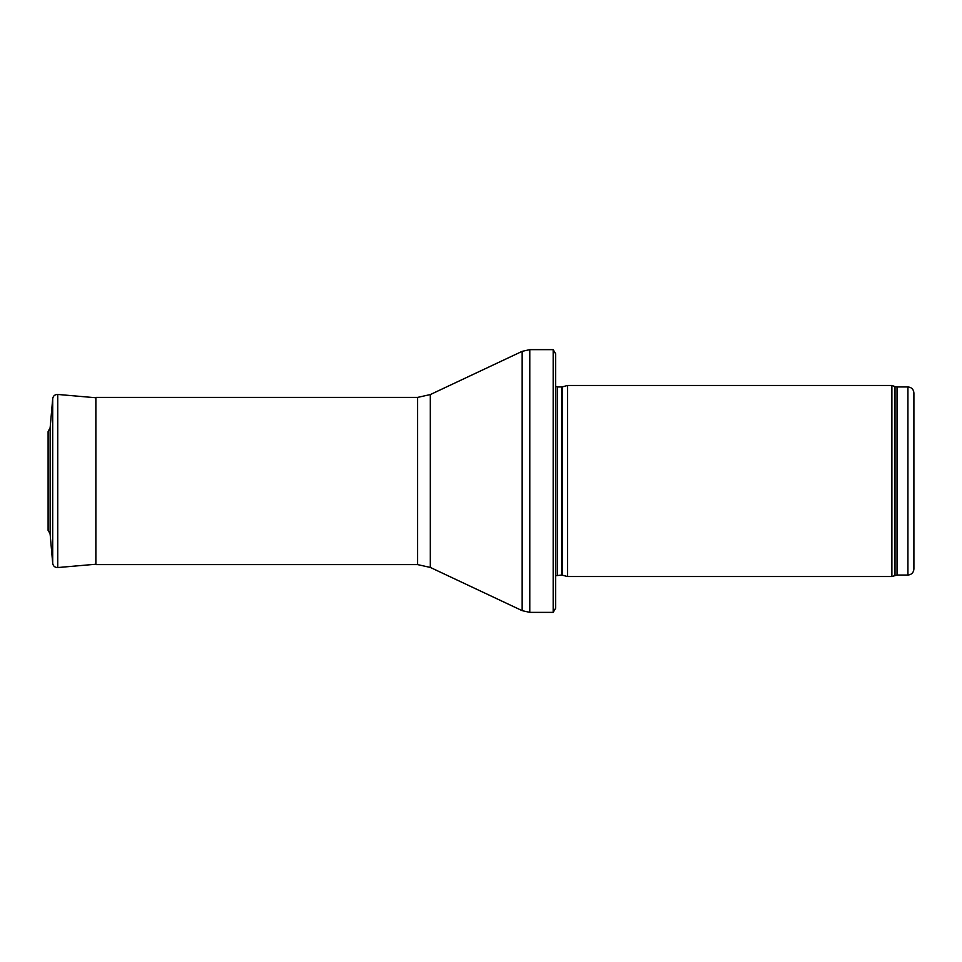 <?xml version="1.0" encoding="UTF-8"?>
<svg xmlns="http://www.w3.org/2000/svg" width="962" height="962" viewBox="0 0 962 962"><rect width="100%" height="100%" fill="white"/><g stroke="black" fill="none" stroke-linecap="round" stroke-linejoin="round"><path stroke-width="1.44" d="M907.924 575.048L907.924 386.952C911.555 387.313 913.551 389.297 913.9 392.929L913.9 569.071C913.551 572.703 911.555 574.687 907.924 575.048L897.041 575.048L891.882 576.539L567.58 576.539L567.58 385.461L891.882 385.461L891.882 576.539M562.313 575.12L562.313 386.88L561.7 386.952L561.7 575.048L567.58 576.539M561.7 575.048L555.639 575.757M553.174 612.361L553.174 349.639L555.639 353.812L555.639 608.188L553.174 612.361L529.785 612.361L522.162 610.654L430.315 567.436L417.604 564.598L95.863 564.598L95.863 397.402L417.604 397.402L417.604 564.598M95.863 397.763L57.744 394.444C54.894 394.444 53.211 395.851 52.706 398.653L50.144 427.777M48.1 530.435L48.1 431.565L50.144 427.705L50.144 534.295L48.136 529.894M907.924 386.952L897.041 386.952L897.041 575.048M897.041 386.952L894.997 386.592L894.997 575.408M561.7 386.952L557.335 386.952L557.335 575.048M553.174 349.639L529.785 349.639L529.785 612.361M417.604 397.402L430.315 394.564L522.162 351.346L522.162 610.654M430.315 394.564L430.315 567.436M50.144 427.705L52.706 398.653L52.706 563.347L50.144 534.295M57.744 394.444L57.744 567.556L95.863 564.237M894.997 386.592L891.882 385.461M562.313 386.88L567.58 385.461M557.335 386.952L555.639 386.243M522.162 351.346L529.785 349.639M57.744 567.556C54.894 567.556 53.211 566.149 52.706 563.347"/></g></svg>
